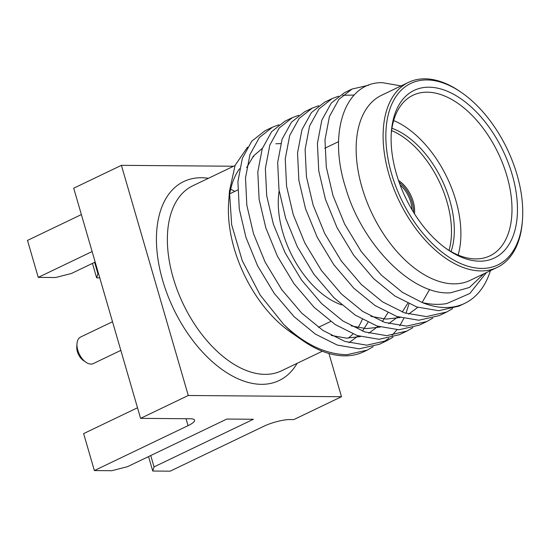 <?xml version="1.0" encoding="UTF-8"?>
<svg xmlns="http://www.w3.org/2000/svg" width="550" height="550" viewBox="0 0 550 550"><rect width="100%" height="100%" fill="white"/><g stroke="black" fill="none" stroke-linecap="round" stroke-linejoin="round"><path stroke-width="0.82" d="M367.228 350.109L363.949 351.677A120.986 70.427 -115.6 0 1 344.554 355.85A120.986 70.427 -115.6 0 1 302.699 340.553L290.572 332.124A102.596 59.723 -115.6 0 1 228.635 202.943L229.46 191.097L231.653 224.716L242.268 260.714L260.191 295.089L283.635 324.356C304.322 344.169 325.421 354.289 346.919 354.709L367.228 350.109L373.147 346.699M229.206 197.23A102.596 59.723 -115.6 0 1 239.539 168.754M252.629 157.121A102.596 59.723 -115.6 0 1 253.804 156.53M302.699 340.553A120.986 70.427 -115.6 0 1 283.635 324.356M247.555 147.111L235.104 165.344L229.467 191.097M522.5 219.429L522.39 220.976A102.596 59.723 -115.6 0 1 497.221 267.389L470.257 280.314A102.596 59.723 -115.6 0 1 453.805 283.855A102.596 59.723 -115.6 0 1 366.431 200.578A102.596 59.723 -115.6 0 1 381.542 95.287L408.513 82.356A102.596 59.723 -115.6 0 1 424.964 78.822A102.596 59.723 -115.6 0 1 460.453 91.795L461.732 92.682A100.664 58.596 -115.6 0 1 522.5 219.429A100.664 58.596 -115.6 0 1 481.663 268.428A100.664 58.596 -115.6 0 1 391.545 173.69A100.664 58.596 -115.6 0 1 426.91 79.956A100.664 58.596 -115.6 0 1 461.732 92.682M483.931 273.762L469.439 287.464L450.608 292.786C412.39 295.9 361.969 244.475 345.716 188.024C327.408 131.532 345.593 81.744 382.388 82.672L401.115 85.903M368.479 85.291L352.034 89.038L338.882 99.385L329.423 116.524L324.981 139.831L326.315 167.166L332.991 195.587L344.63 224.049L361.206 251.508L381.226 275.014L402.504 292.394L422.29 302.589C430.849 304.556 438.996 304.886 446.737 303.579L469.837 293.473L486.427 272.566M490.435 270.641A120.986 70.427 -115.6 0 1 464.723 303.366A120.986 70.427 -115.6 0 1 445.321 307.532A120.986 70.427 -115.6 0 1 422.29 302.589M464.723 303.366L459.002 306.109L438.694 310.709L416.811 306.976L394.928 296.031L373.643 278.644L353.623 255.145L337.047 227.679L325.414 199.224L318.739 170.803L317.405 143.461L321.839 120.154L331.306 103.022L344.451 92.675L352.034 89.038M354.124 95.067L342.801 95.301M338.573 96.188L332.159 98.567L319.014 108.914L309.547 126.053L305.113 149.359L306.446 176.694L313.122 205.116L324.754 233.578L341.33 261.037L361.35 284.536L382.635 301.923L404.525 312.868L426.401 316.601L446.71 312.001L452.629 308.591M446.71 312.001L439.134 315.638L418.825 320.238L396.942 316.504L375.059 305.553L353.774 288.173L333.754 264.667L317.178 237.208L305.539 208.746L298.87 180.331L297.536 152.989L301.971 129.683L311.438 112.551L324.582 102.204L332.159 98.567M318.704 105.717L312.29 108.096L299.145 118.442L289.678 135.575L285.244 158.881L286.577 186.223L293.253 214.644L304.886 243.1L321.461 270.559L341.481 294.064L362.766 311.444L384.649 322.396L406.533 326.129L426.841 321.53L432.761 318.12M426.841 321.53L419.265 325.16L398.956 329.766L377.073 326.026L355.183 315.081L333.905 297.701L313.885 274.196L297.309 246.737L285.67 218.274L278.994 189.853L277.668 162.518L282.102 139.212L291.569 122.073L304.714 111.726L312.29 108.096M298.836 115.246L292.421 117.624L279.276 127.964L269.809 145.104L265.375 168.41L266.702 195.752L273.377 224.166L285.017 252.629L301.593 280.087L321.613 303.593L342.891 320.973L364.781 331.925L386.664 335.658L406.973 331.052L412.892 327.649M406.973 331.052L399.389 334.689L379.081 339.288L357.204 335.555L335.314 324.61L314.036 307.223L294.009 283.724L277.441 256.266L265.801 227.803L259.126 199.382L257.792 172.047L262.226 148.741L271.693 131.601L284.845 121.254L292.421 117.624M278.967 124.774L272.553 127.146L259.401 137.493L249.941 154.632L245.499 177.939L246.833 205.274L253.509 233.695L265.148 262.157L281.724 289.616L301.744 313.122L323.022 330.502L344.912 341.447L366.795 345.187L387.097 340.581L393.016 337.171M387.097 340.581L379.521 344.218L359.212 348.817L337.329 345.084L315.446 334.132L294.161 316.752L274.141 293.246L257.565 265.788L245.933 237.332L239.257 208.911L237.923 181.569L242.357 158.262L251.824 141.13L264.969 130.783L272.553 127.146M408.98 303.854L405.969 313.349M403.769 318.484L399.733 325.806M396.976 329.752L392.109 335.308M388.864 338.236L383.226 342.224M497.221 267.389A102.596 59.723 -115.6 0 1 480.776 270.923A102.596 59.723 -115.6 0 1 393.394 187.646A102.596 59.723 -115.6 0 1 408.513 82.356M429.014 87.203A92.922 54.093 -115.6 0 1 512.201 174.659A92.922 54.093 -115.6 0 1 479.559 261.181A92.922 54.093 -115.6 0 1 447.411 249.432A92.922 54.093 -115.6 0 1 391.318 132.433A92.922 54.093 -115.6 0 1 429.014 87.203M391.229 134.014A89.045 51.838 -115.6 0 1 412.954 95.26A89.045 51.838 -115.6 0 1 427.226 92.187A89.045 51.838 -115.6 0 1 503.064 164.464A89.045 51.838 -115.6 0 1 489.947 255.846A89.045 51.838 -115.6 0 1 475.668 258.919A89.045 51.838 -115.6 0 1 446.126 248.518M393.663 120.56A89.045 51.838 -115.6 0 1 458.136 255.042M391.944 128.253A79.372 46.2 -115.6 0 1 451.069 251.57M98.478 273.439L97.914 273.707L96.635 277.853L99.77 277.874M96.635 277.853L92.441 263.395M94.614 262.35L97.914 273.707M328.934 353.478L341.502 396.722L188.272 395.491L121.406 165.337L73.714 188.203L140.58 418.357L190.169 418.756A19.36 4.311 -16.2 0 1 194.569 420.159A19.36 4.311 -16.2 0 1 188.045 425.659L186.031 418.722M188.272 395.491L140.58 418.357M429.612 289.479L422.098 302.521M417.821 307.312L408.581 314.132M400.159 317.522L386.093 319.082L370.947 316.353M407.756 303.284L402.222 312.043M397.946 316.834L388.706 323.654M380.291 327.051L366.217 328.611L351.079 325.882M387.881 312.812L382.353 321.571M378.077 326.363L368.837 333.183M360.422 336.579L346.349 338.14L331.21 335.404M246.675 167.53L253.626 155.884L262.391 148.287M275.846 143.784L280.727 143.571M368.012 322.334L362.484 331.1M358.208 335.892L348.968 342.712M362.285 319.392A102.596 59.723 -115.6 0 1 357.954 327.628M352.942 333.967A102.596 59.723 -115.6 0 1 348.15 338.181M121.406 165.337L233.564 166.238M341.502 396.722L293.81 419.588L290.07 419.554A19.36 4.311 -16.2 0 0 263.814 426.264L170.136 471.178L152.762 471.041L148.562 456.582M150.741 455.538L154.041 466.895L152.762 471.041M154.041 466.895L253.392 419.265L226.847 419.052L127.497 466.682L111.739 470.711L94.366 470.566L188.045 425.659M137.507 407.77L83.627 433.599L94.366 470.566M341.722 304.893A79.372 46.2 -115.6 0 1 279.146 190.836M92.118 251.549L38.239 277.386L55.612 277.523L71.369 273.494L95.177 262.082M81.379 214.583L27.5 240.412L38.239 277.386M398.502 180.455A25.163 14.651 -115.6 0 1 413.201 201.541A25.163 14.651 -115.6 0 1 414.473 213.764M391.6 130.584A79.372 46.2 -115.6 0 1 446.985 201.809A79.372 46.2 -115.6 0 1 449.034 250.374M400.084 184.862A23.038 13.413 -115.6 0 1 412.026 209.777M399.114 182.215A25.163 14.651 -115.6 0 1 413.483 212.183M120.835 350.384L93.328 363.571A14.712 8.566 -115.6 0 1 90.97 364.079A14.712 8.566 -115.6 0 1 85.876 362.216L83.325 360.442A10.842 6.311 -115.6 0 1 76.78 346.796L76.993 343.695A14.712 8.566 -115.6 0 1 80.602 337.04L112.509 321.736M85.876 362.216A14.712 8.566 -115.6 0 1 76.993 343.695M297.124 363.323A110.344 64.233 -115.6 0 1 261.463 384.326A110.344 64.233 -115.6 0 1 162.683 280.479A110.344 64.233 -115.6 0 1 201.444 177.732A110.344 64.233 -115.6 0 1 208.409 178.296M235.029 165.536L192.775 185.79A102.596 59.723 64.4 0 0 177.657 291.087A102.596 59.723 64.4 0 0 265.038 374.357A102.596 59.723 64.4 0 0 281.483 370.824L322.341 351.237M330.743 321.447L318.45 327.339M230.67 189.179L234.768 191.421M338.594 141.639L324.782 148.266M237.717 190.004L229.721 193.841"/></g></svg>
